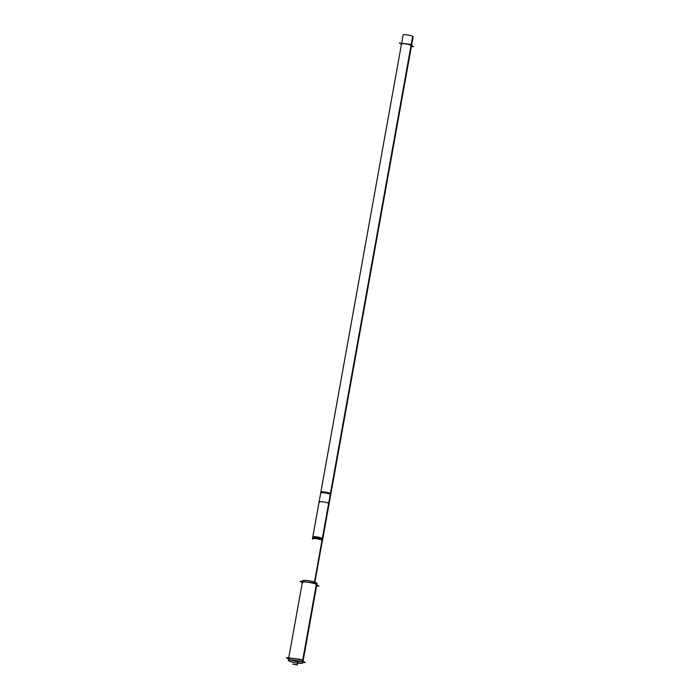 <?xml version="1.0" encoding="UTF-8"?>
<svg xmlns="http://www.w3.org/2000/svg" width="700" height="700" viewBox="0 0 700 700"><rect width="100%" height="100%" fill="white"/><g stroke="black" fill="none" stroke-linecap="round" stroke-linejoin="round"><path stroke-width="1.05" d="M302.741 660.8L316.461 584.535A7.341 1.199 -169.8 0 0 308.578 582.312A7.341 1.199 -169.8 0 0 302.33 582.391L288.741 657.904M302.654 582.837A7.341 1.199 -169.8 0 1 307.414 582.155A7.341 1.199 -169.8 0 1 316.461 584.535A7.341 1.199 10.2 0 1 316.785 584.99L303.03 661.404A7.341 1.199 10.2 0 0 302.715 660.949A7.341 1.199 -169.8 0 0 294.831 658.726A7.341 1.199 -169.8 0 0 288.584 658.796M301.175 661.859A7.341 1.199 10.2 0 1 290.168 659.872A7.341 1.199 10.2 0 0 301.175 661.859M320.933 493.299A5.084 0.831 10.2 0 1 324.231 492.826A5.084 0.831 10.2 0 1 330.496 494.471A5.084 0.831 10.2 0 0 325.036 492.931A5.084 0.831 10.2 0 0 320.705 492.984L401.494 43.986A5.084 0.831 10.2 0 1 405.825 43.925A5.084 0.831 10.2 0 1 411.285 45.474A5.084 0.831 10.2 0 1 411.512 45.78L322.639 539.691A5.084 0.831 10.2 0 0 322.42 539.376L411.285 45.474A5.084 0.831 10.2 0 0 405.02 43.82A5.084 0.831 10.2 0 0 401.721 44.292M316.619 585.883L318.964 586.171L314.51 582.969L300.151 581.21L302.269 582.733M302.759 662.926L317.056 583.459A7.341 1.199 -169.8 0 0 316.592 582.907L302.286 662.375A7.341 1.199 -169.8 0 1 302.759 662.926A7.341 1.199 -169.8 0 1 296.284 662.97A7.341 1.199 -169.8 0 1 288.505 660.686L288.619 660.065M288.312 660.327A7.341 1.199 -169.8 0 1 294.779 660.284A7.341 1.199 -169.8 0 1 302.558 662.567L316.855 583.1A7.341 1.199 -169.8 0 0 309.085 580.816A7.341 1.199 -169.8 0 0 302.61 580.86L288.312 660.327A7.341 1.199 -169.8 0 0 288.776 660.879L288.942 659.977M302.873 662.296L305.217 662.585L300.764 659.383L286.396 657.615L288.523 659.146M298.095 661.299L297.238 664.913L292.985 664.064M298.034 661.176L293.405 660.616M314.895 582.181L322.735 538.615A5.084 0.831 -169.8 0 0 317.45 536.988A5.084 0.831 -169.8 0 0 312.795 536.988L312.629 537.889A5.084 0.831 10.2 0 1 316.96 537.836A5.084 0.831 10.2 0 1 322.42 539.376L314.729 582.12M314.484 582.041L322.35 538.335A5.084 0.831 -169.8 0 1 322.805 538.79L322.639 539.691M322.026 540.129L330.426 493.43L330.881 493.894L322.481 540.584L322.026 540.129M321.326 492.546C318.098 490.866 329.752 492.301 330.811 493.71L322.411 540.409C321.352 539 309.689 537.565 312.926 539.245L312.471 538.79L320.871 492.091M319.095 501.97A5.084 0.831 -169.8 0 1 323.75 501.961A5.084 0.831 -169.8 0 1 329.035 503.589L413.053 36.627A5.084 0.831 -169.8 0 0 407.767 35A5.084 0.831 -169.8 0 0 403.113 35L319.095 501.97A5.084 0.831 -169.8 0 0 319.55 502.425M329.105 503.773A5.084 0.831 -169.8 0 0 328.65 503.309L412.668 36.347A5.084 0.831 -169.8 0 1 413.123 36.803L329.105 503.773M411.381 46.489L413.604 46.76L410.226 44.336L399.411 43.006L401.415 44.45M297.762 661.019L297.273 665L292.793 664.116M302.715 660.949A7.341 1.199 -169.8 0 0 293.668 658.56A7.341 1.199 -169.8 0 0 288.908 659.251M302.435 662.48L316.733 583.012L302.435 662.48M312.856 538.204A5.084 0.831 10.2 0 1 316.155 537.722A5.084 0.831 10.2 0 1 322.42 539.376M320.705 492.984L312.629 537.889"/></g></svg>
